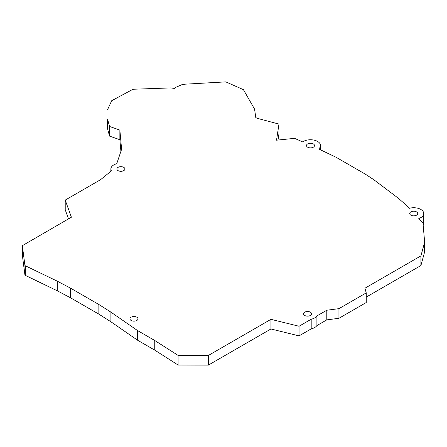<?xml version="1.0" encoding="UTF-8"?>
<svg xmlns="http://www.w3.org/2000/svg" width="447" height="447" viewBox="0 0 447 447"><rect width="100%" height="100%" fill="white"/><g stroke="black" fill="none" stroke-linecap="round" stroke-linejoin="round"><path stroke-width="0.67" d="M110.901 321.767L110.901 312.129L98.854 304.502L98.854 314.146L110.901 321.767L137.542 340.195L154.751 350.13L178.107 365.043L208.33 365.126L270.943 328.975L299.043 335.887L311.196 328.875A10.046 5.8 0 0 0 316.901 325.578L326.785 319.873L338.938 318.292L366.244 302.53L366.244 292.891L338.938 308.653L338.938 318.292M98.854 314.146L70.464 297.758L70.464 288.114L98.854 304.502M70.464 288.114L57.261 281.157L57.261 290.801L70.464 297.758M57.261 290.801L24.948 275.19L22.35 255.298L22.35 245.66L71.403 217.208L65.217 200.094L65.217 209.738L68.52 218.874M57.261 281.157L25.345 265.781L25.345 275.419M25.345 265.781L24.948 265.546L24.948 275.19M24.948 265.546L22.35 245.66M120.919 151.321L119.869 139.727L119.869 130.083L121.606 149.27L116.74 163.719A10.046 5.8 0 0 0 110.867 168.994A10.046 5.8 0 0 0 111.392 170.849L100.62 179.655L65.217 200.094M119.869 139.727L109.56 136.117L107.61 129.015L107.61 119.371L109.56 126.479L109.56 136.117M119.869 130.083L109.56 126.479M107.61 119.371L107.61 129.015M107.576 109.632L111.7 100.715L132.988 89.255L170.592 87.919L174.732 88.439L175.576 87.405L181.476 84.835L184.807 84.198L225.774 81.874L243.425 89.651L254.578 109.135L255.79 117.617L257.561 118.41L278.967 124.087L278.967 133.731L278.012 140.04M278.967 124.087L276.531 140.19L294.584 138.341L302.675 141.911A10.046 5.8 0 0 1 313.839 140.084A10.046 5.8 0 0 1 320.544 145.554A10.046 5.8 0 0 1 318.638 148.952L336.127 157.294L365.517 174.263L374.038 179.873L398.344 198.25L405.083 204.173L409.1 208.375A10.046 5.8 0 0 1 423.745 213.532A10.046 5.8 0 0 1 418.805 218.527L422.979 222.891L424.65 242.173L424.65 251.817L420.918 265.529L366.244 297.093M423.169 225.104A10.046 5.8 0 0 0 423.745 223.176L423.745 213.532M424.65 242.173L420.918 255.885L420.918 265.529M420.918 255.885L364.908 288.226L366.244 292.891M338.938 308.653L326.785 310.229L326.785 319.873M326.785 310.229L316.901 315.94L316.901 325.578M316.901 315.94A10.046 5.8 0 0 1 311.196 319.231L311.196 328.875M311.196 319.231L299.043 326.249L299.043 335.887M299.043 326.249L270.943 319.337L270.943 328.975M270.943 319.337L208.33 355.482L208.33 365.126M208.33 355.482L178.107 355.399L178.107 365.043M178.107 355.399L154.751 340.491L154.751 350.13M154.751 340.491L137.542 330.551L137.542 340.195M110.901 312.129L137.542 330.551M118.075 170.637A4.017 2.319 0 0 0 122.45 171.134A4.017 2.319 0 0 0 124.925 168.994A4.017 2.319 0 0 0 120.913 166.675A4.017 2.319 0 0 0 116.896 168.994A4.017 2.319 0 0 0 118.075 170.637M307.659 147.192A4.017 2.319 0 0 0 312.034 147.694A4.017 2.319 0 0 0 314.509 145.554A4.017 2.319 0 0 0 310.497 143.236A4.017 2.319 0 0 0 306.48 145.554A4.017 2.319 0 0 0 307.659 147.192M410.86 215.169A4.017 2.319 0 0 0 415.235 215.672A4.017 2.319 0 0 0 417.71 213.532A4.017 2.319 0 0 0 413.698 211.213A4.017 2.319 0 0 0 409.681 213.532A4.017 2.319 0 0 0 410.86 215.169M131.133 320.471A4.017 2.319 0 0 0 135.508 320.974A4.017 2.319 0 0 0 137.989 318.834A4.017 2.319 0 0 0 133.977 316.515A4.017 2.319 0 0 0 129.96 318.834A4.017 2.319 0 0 0 131.133 320.471M304.703 315.465A4.017 2.319 0 0 0 309.078 315.968A4.017 2.319 0 0 0 311.559 313.828A4.017 2.319 0 0 0 307.542 311.509A4.017 2.319 0 0 0 303.53 313.828A4.017 2.319 0 0 0 304.703 315.465M110.867 171.279L110.867 168.994M320.544 149.79L320.544 145.554"/></g></svg>
